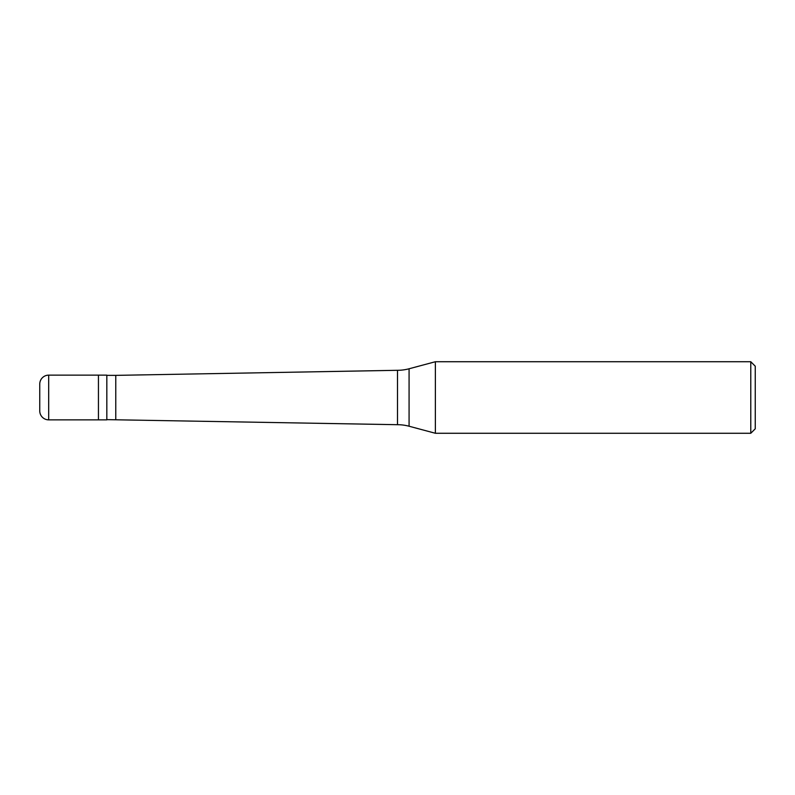 <?xml version="1.0" encoding="UTF-8"?>
<svg xmlns="http://www.w3.org/2000/svg" width="795" height="795" viewBox="0 0 795 795"><rect width="100%" height="100%" fill="white"/><g stroke="black" fill="none" stroke-linecap="round" stroke-linejoin="round"><path stroke-width="1.19" d="M48.694 375.141A8.944 8.944 0 0 0 39.75 384.084L39.75 410.916A8.944 8.944 0 0 0 48.694 419.859L106.828 419.859L106.828 375.141L98.441 375.141L98.441 419.859L98.441 375.141L48.694 375.141L48.694 419.859M106.828 419.631L397.5 424.699A44.719 44.719 0 0 1 409.077 426.229L435.382 433.275L750.778 433.275L755.25 428.803L755.25 366.197L750.778 361.725L750.778 433.275M106.828 375.369L115.772 375.369L115.772 419.631M115.772 375.369L397.5 370.301L397.5 424.699M397.5 370.301A44.719 44.719 0 0 0 409.077 368.771L435.382 361.725L435.382 433.275M435.382 361.725L750.778 361.725M409.077 368.771L409.077 426.229"/></g></svg>
